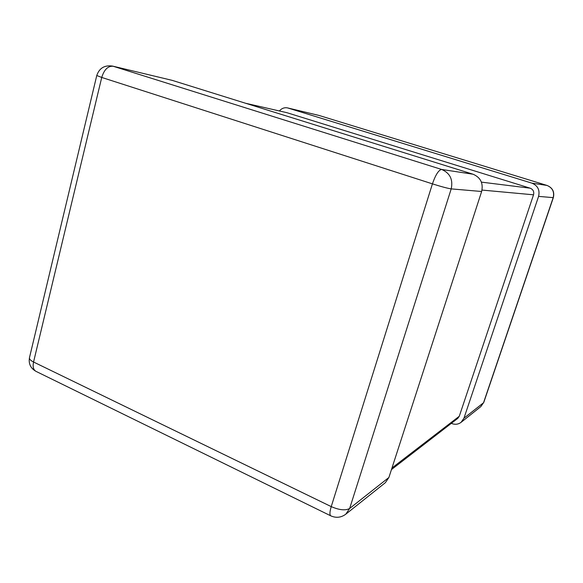 <?xml version="1.0" encoding="UTF-8"?>
<svg xmlns="http://www.w3.org/2000/svg" width="583" height="583" viewBox="0 0 583 583"><rect width="100%" height="100%" fill="white"/><g stroke="black" fill="none" stroke-linecap="round" stroke-linejoin="round"><path stroke-width="0.87" d="M451.329 423.36L451.577 423.462C455.061 424.81 458.223 424.439 461.066 422.347L463.944 418.215L483.54 402.736L553.194 197.637L538.583 196.384C540.026 190.051 537.796 185.634 531.885 183.142L287.608 107.921C284.438 107.301 281.698 108.314 279.395 110.959M538.583 196.384L463.944 418.215M481.638 191.494L388.897 477.477L349.647 508.471L451.206 188.885L481.638 191.494C483.445 183.215 480.589 177.458 473.053 174.222L172.189 80.359L112.57 66.09L172.189 80.359M345.777 514.206C341.091 517.638 336.107 518.185 330.809 515.853C329.519 514.949 329.665 511.874 331.231 506.62L33.559 362.021L101.733 77.444L432.426 183.864L331.231 506.62C339.379 510.125 345.515 510.737 349.647 508.471L345.777 514.206L385.356 482.673L388.897 477.477M391.463 469.577L457.786 418.368L459.28 416.255L533.532 194.809C534.254 191.647 533.139 189.446 530.195 188.192L286.785 112.65L245.603 103.264M531.885 183.142L546.985 185.43L319.01 115.441L288.075 108.052M546.985 185.43C552.465 187.733 554.535 191.807 553.194 197.637L553.34 197.622C554.681 191.822 552.575 187.762 547.029 185.438L546.985 185.43M547.08 185.46L319.2 115.5M553.34 197.622L483.788 402.394L480.851 406.584L461.066 422.347M473.053 174.222L441.644 169.456L113.168 66.258C107.986 65.85 104.182 69.581 101.733 77.444L96.771 75.513C99.321 68.08 104.59 64.939 112.57 66.09M441.644 169.456C450.01 173.085 453.195 179.557 451.206 188.885C447.715 188.375 441.455 186.706 432.426 183.864C435.588 174.754 438.664 169.952 441.644 169.456M29.471 357.722C29.237 359.099 30.6 360.534 33.559 362.021C32.582 366.736 33.384 369.841 35.978 371.349C30.6 368.288 28.436 363.748 29.471 357.722L96.771 75.513M245.749 103.308L286.785 112.65M481.412 182.129L530.195 188.192M482.017 190.073L533.532 194.809M391.98 467.974L459.28 416.255M318.573 115.325L287.608 107.921M480.851 406.584L483.788 402.394M330.809 515.853L35.978 371.349"/></g></svg>
